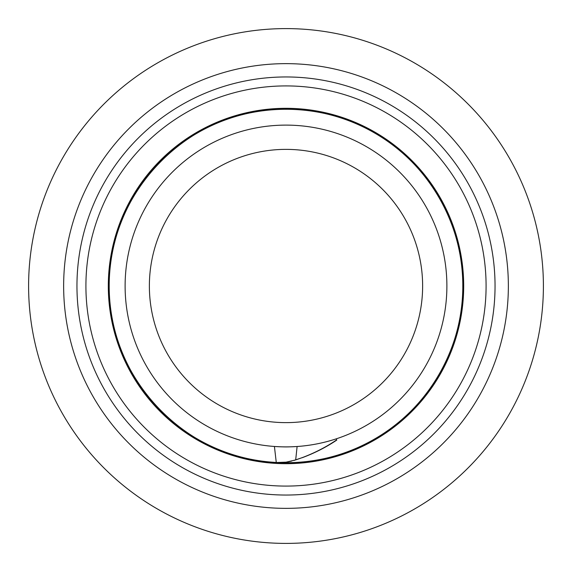 <?xml version="1.0" encoding="UTF-8"?>
<svg xmlns="http://www.w3.org/2000/svg" width="572" height="572" viewBox="0 0 572 572"><rect width="100%" height="100%" fill="white"/><g stroke="black" fill="none" stroke-linecap="round" stroke-linejoin="round"><path stroke-width="0.86" d="M543.4 286A257.4 257.4 0 0 1 286 543.4A257.4 257.4 0 0 1 28.6 286A257.4 257.4 0 0 1 286 28.6A257.4 257.4 0 0 1 543.4 286M63.642 286A222.358 222.358 0 0 0 286 508.358A222.358 222.358 0 0 0 508.358 286A222.358 222.358 0 0 0 286 63.642A222.358 222.358 0 0 0 63.642 286M76.955 286A209.045 209.045 0 0 0 286 495.045A209.045 209.045 0 0 0 495.045 286A209.045 209.045 0 0 0 286 76.955A209.045 209.045 0 0 0 76.955 286M422.629 286A136.629 136.629 0 0 0 286 149.371A136.629 136.629 0 0 0 149.371 286A136.629 136.629 0 0 0 286 422.629A136.629 136.629 0 0 0 422.629 286M125.111 286A160.889 160.889 0 0 0 286 446.889A160.889 160.889 0 0 0 446.889 286A160.889 160.889 0 0 0 286 125.111A160.889 160.889 0 0 0 125.111 286M274.424 446.475C285.828 447.068 286.021 447.054 297.111 446.51L295.681 459.931L286.093 462.162L276.276 462.519L274.424 446.475M336.608 439.918L336.35 438.81L336.608 439.918C326.226 446.982 314.843 452.86 302.459 457.55L293.958 460.453M463.692 286A177.692 177.692 0 0 1 286 463.692A177.692 177.692 0 0 1 108.308 286A177.692 177.692 0 0 1 286 108.308A177.692 177.692 0 0 1 463.692 286A177.692 177.692 0 0 1 286 463.692A177.692 177.692 0 0 1 108.308 286A177.692 177.692 0 0 1 286 108.308A177.692 177.692 0 0 1 463.692 286M276.276 462.519L269.055 461.983C180.738 455.398 107.336 374.281 109.209 286C108.63 224.052 143.665 163.37 197.605 132.89C250.965 101.416 321.035 101.416 374.395 132.89C428.335 163.37 463.37 224.052 462.791 286C463.37 347.948 428.335 408.63 374.395 439.11C321.035 470.584 250.965 470.584 197.605 439.11C143.665 408.63 108.63 347.948 109.209 286C107.35 197.876 180.466 116.867 268.604 110.067M268.611 110.06L274.11 109.609M295.681 459.931L302.459 457.55M291.77 461.046L287.316 461.983M302.209 457.714C314.743 453.053 326.269 447.168 336.794 440.068M284.42 462.355L282.268 462.512M486.086 286A200.086 200.086 0 0 0 286 85.914A200.086 200.086 0 0 0 85.914 286A200.086 200.086 0 0 0 286 486.086A200.086 200.086 0 0 0 486.086 286M109.188 286A176.812 176.812 0 0 0 286 462.812A176.812 176.812 0 0 0 462.812 286A176.812 176.812 0 0 0 286 109.188A176.812 176.812 0 0 0 109.188 286"/></g></svg>
